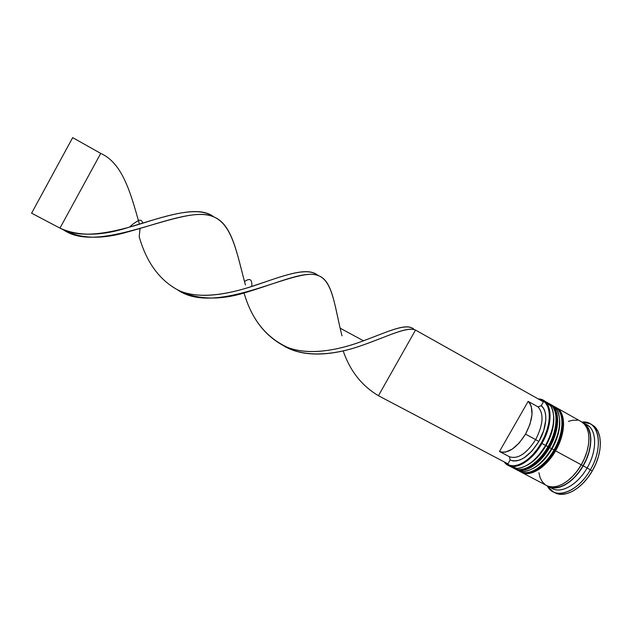 <?xml version="1.0" encoding="UTF-8"?>
<svg xmlns="http://www.w3.org/2000/svg" width="632" height="632" viewBox="0 0 632 632"><rect width="100%" height="100%" fill="white"/><g stroke="black" fill="none" stroke-linecap="round" stroke-linejoin="round"><path stroke-width="0.95" d="M548.829 447.116L552.044 440.725L548.987 447.227L547.952 446.721C538.48 463.612 522.514 473.384 513.95 468.367C526.385 474.371 543.062 456.612 547.952 446.721L546.016 445.592L537.785 456.849L533.132 461.242L528.376 464.567M553.679 416.093C554.446 425.115 551.894 434.95 546.016 445.592C540.455 455.001 534.079 461.589 526.891 465.373C534.079 461.589 540.455 455.001 546.016 445.592C551.894 434.95 554.446 425.115 553.679 416.093L553.229 426.213L551.673 432.644L546.016 445.592L547.952 446.721C554.359 437.344 561.682 411.195 549.153 403.603C558.601 408.264 558.38 429.041 547.952 446.721L548.355 446.942C543.465 456.825 526.788 474.585 514.345 468.573C522.909 473.597 538.883 463.825 548.355 446.942C558.783 429.262 558.996 408.485 549.54 403.824L549.35 403.714M514.148 468.47L512.805 467.672M531.172 466.053L535.936 462.743L540.597 458.358L544.95 453.081L540.597 458.358L535.936 462.743L531.172 466.053M552.044 440.725L554.477 434.184L556.018 427.753L556.618 421.718L556.018 427.753L554.477 434.184L552.044 440.725M548.355 446.942L548.987 447.227C557.653 431.293 558.024 418.202 555.789 412.285C554.264 408.027 552.178 405.207 549.54 403.824C562.077 411.416 554.762 437.565 548.355 446.942M555.014 450.505L553.972 449.992C544.523 466.835 528.494 476.528 519.844 471.464C532.397 477.531 549.097 459.851 553.972 449.992L552.028 448.854L548.157 454.811L543.797 460.08L539.136 464.449L534.364 467.743M554.825 450.379L558.032 444.004L554.991 450.49C546.348 463.548 538.346 470.808 530.975 472.317C526.448 473.384 522.869 473.171 520.239 471.669C528.889 476.733 544.918 467.048 554.375 450.205C549.492 460.064 532.792 477.745 520.239 471.669L518.698 470.769M537.153 469.221L541.932 465.934L546.593 461.573L550.954 456.32L546.593 461.573L541.932 465.934L537.153 469.221M558.032 444.004L560.45 437.463L561.966 431.048L562.543 425.012L561.966 431.048L560.45 437.463L558.032 444.004M559.628 419.727C560.347 428.701 557.811 438.411 552.028 448.854C546.569 458.089 540.289 464.599 533.179 468.391C540.289 464.599 546.569 458.089 552.028 448.854C557.811 438.411 560.347 428.701 559.628 419.727L559.194 429.515L557.661 435.938L555.244 442.479L552.028 448.854L553.972 449.992C560.371 440.638 567.615 414.529 554.959 406.866C564.495 411.582 564.376 432.359 553.972 449.992L554.375 450.205C564.779 432.58 564.882 411.803 555.346 407.087L555.157 406.976M554.375 450.205L554.991 450.49C563.389 435.164 564.036 421.955 561.682 415.619C560.173 411.377 558.056 408.533 555.346 407.087C568.01 414.75 560.774 440.859 554.375 450.205M583.067 465.768C578.312 475.367 561.927 492.368 548.868 486.435L554.983 487.722L559.676 486.964L564.629 484.902L569.653 481.608L574.535 477.2L579.07 471.843L583.067 465.768L581.44 464.828L583.067 465.768L586.338 459.235L588.763 452.512L590.233 445.884L590.699 439.635L590.154 434.018L588.637 429.247L586.22 425.51L583.312 423.084C596.142 431.285 589.324 456.683 583.067 465.768M541.908 443.443L541.261 443.064C530.596 462.205 512.149 471.361 504.905 462.269L509.858 465.381L513.863 465.784L518.343 464.876L523.114 462.671L527.997 459.235L532.784 454.692L537.263 449.226L541.261 443.064L544.587 436.459L547.115 429.705L548.734 423.077L549.382 416.859L549.05 411.306L547.77 406.621L545.598 402.995L542.651 400.538L538.875 399.298C551.325 400.159 553.142 423.029 541.261 443.064L541.908 443.443C532.413 460.373 516.502 470.224 508.025 465.255L504.241 461.921C511.059 472.602 530.667 463.659 541.908 443.443L545.542 445.41C536.56 459.938 527.041 467.601 516.992 468.383L509.89 466.013L511.58 467.127C520.112 472.128 536.054 462.324 545.542 445.41L541.908 443.443C554.43 422.366 551.815 398.563 538.267 398.958L543.322 400.325C552.676 404.938 552.352 425.707 541.908 443.443M544.974 401.478L550.82 406.147C555.915 415.888 554.153 428.978 545.542 445.41L546.016 445.592L545.542 445.41C555.978 427.706 556.231 406.937 546.822 402.292L543.322 400.325M515.609 469.236L517.49 470.232C526.101 475.272 542.106 465.547 551.57 448.688L552.028 448.854L551.57 448.688C542.691 463.043 533.218 470.65 523.146 471.512L516.534 469.663M553.134 491.791L555.038 492.794C564.818 498.466 582.317 488.631 592.279 470.919L590.343 469.86C580.366 487.596 562.883 497.455 553.134 491.791L547.588 486.411C554.825 500.26 577.901 492.241 590.343 469.86L587.088 467.964C577.079 485.842 559.154 494.84 550.488 487.359L552.313 488.536C561.421 493.829 577.759 484.554 587.088 467.964L583.194 465.855C573.856 482.477 557.55 491.791 548.489 486.529L554.912 487.951L559.636 487.193L564.629 485.123L569.685 481.805L574.607 477.365L579.173 471.97L583.194 465.855L587.088 467.964C597.382 450.616 596.94 429.823 586.938 424.838L583.178 422.721C593.132 427.682 593.503 448.467 583.194 465.855L586.496 459.267L588.937 452.496L590.414 445.821L590.881 439.532L590.335 433.876L588.803 429.073L586.37 425.304L583.178 422.721M514.938 468.865L517.576 470.018L521.677 470.453L526.251 469.568L531.125 467.364L536.094 463.912L540.96 459.338L545.519 453.823L549.563 447.598L552.921 440.923L555.465 434.081L557.068 427.366L557.693 421.062L557.313 415.422L555.962 410.666L553.719 406.976L550.709 404.48C560.173 409.149 559.984 429.926 549.563 447.598L551.57 448.688L549.563 447.598C540.091 464.473 524.11 474.221 515.522 469.197L514.946 468.865M521.495 472.333L546.577 485.518C555.607 490.772 571.897 481.434 581.243 464.797L555.567 450.861C546.127 467.688 530.082 477.365 521.408 472.286L523.478 473.123L527.609 473.581L532.215 472.712L537.105 470.532L542.098 467.103L546.972 462.561L551.531 457.062L555.567 450.861L581.243 464.797L584.545 458.208L586.994 451.43L588.479 444.754L588.961 438.458L588.416 432.802L586.899 428.006L584.474 424.246L581.29 421.663L556.508 407.735C566.059 412.459 565.972 433.236 555.567 450.861L558.925 444.201L561.437 437.368L563.025 430.668L563.618 424.364L563.207 418.716L561.824 413.952L559.549 410.247L556.508 407.735M537.998 406.858L528.154 401.367C534.079 408.106 533.211 419.032 525.532 434.137L535.636 439.619C543.275 424.578 544.057 413.66 537.998 406.858C544.057 413.66 543.275 424.578 535.636 439.619L538.843 441.492C547.146 427.358 548.047 410.674 541.229 405.728L537.998 406.858L528.154 401.367L530.043 403.587L531.346 406.597L532.01 414.568L529.987 424.214L525.532 434.137C516.447 448.293 507.765 454.076 499.485 451.485L509.432 456.754L510.135 460.017L507.938 463.864L378.442 395.719L415.524 330.062L543.441 401.857L541.229 405.728L543.386 408.13L544.895 411.408L545.708 415.445L545.779 420.114L543.67 430.661L538.843 441.492L532.01 451.003L524.181 457.781L520.262 459.835L516.534 460.902L513.121 460.957L510.135 460.017C519.307 463.098 528.873 456.92 538.843 441.492L535.636 439.619C526.567 453.705 517.829 459.417 509.432 456.754C517.829 459.417 526.567 453.705 535.636 439.619L525.532 434.137L519.299 442.874L512.197 449.17L505.276 452.149L502.187 452.275L499.485 451.485L528.154 401.367L499.485 451.485L509.432 456.754L510.135 460.017L507.938 463.864L378.442 395.719L415.524 330.062L543.441 401.857L541.229 405.728L537.998 406.858M538.788 468.612L538.812 469.497M591.987 424.799L595.399 427.548L598.062 431.577L599.752 436.712L600.392 442.771L599.942 449.502L598.393 456.644L595.802 463.88L592.279 470.919L587.981 477.444L583.083 483.188L577.798 487.904L572.355 491.412L566.983 493.584L561.895 494.358L557.298 493.718L554.943 492.739M592.279 470.919C603.284 452.386 602.731 430.171 591.994 424.807L590.122 423.756C600.827 429.096 601.356 451.311 590.343 469.86L592.279 470.919M584.963 423.946C596.624 427.264 598.172 449.36 587.088 467.964L590.343 469.86C604.2 446.769 599.01 420.391 582.593 422.026L590.122 423.756M577.403 420.288L573.058 420.193L568.389 421.354M538.906 472.681L540.091 477.571L542.169 481.592L545.076 484.578M546.49 485.479L548.726 486.395L552.984 486.94L557.701 486.166L562.685 484.088L567.741 480.762L572.655 476.315L577.221 470.919L581.243 464.797C591.56 447.393 591.22 426.608 581.298 421.663M551.649 405.072L556.8 409.615C561.84 419.419 560.094 432.438 551.57 448.688C561.982 431.032 562.14 410.255 552.644 405.562L550.709 404.48M413.715 329.051L413.628 328.98C405.926 322.873 388.459 331.46 362.626 341.122C336.888 350.792 306.141 356.282 284.1 345.973C264.484 335.521 251.133 317.817 244.039 292.877C251.623 319.437 266.238 337.662 287.884 347.545C309.775 355.911 339.06 350.002 363.511 340.798C389.091 331.223 406.257 322.683 413.715 329.051M140.035 228.523L139.222 236.779C146.6 262.754 159.888 280.695 179.077 290.625C198.78 299.252 226.13 294.836 251.765 286.438C252.326 279.336 249.901 277.725 244.505 281.596C236.526 251.18 231.51 223.957 213.324 216.721C195.517 209.002 161.974 222.638 127.032 232.118C101.199 239.631 79.932 238.841 63.232 229.724L63.99 230.182C101.736 255.731 185.342 202.319 213.924 216.974L213.877 216.942C200.139 206.782 175.285 212.873 144.941 222.511C114.645 232.134 83.132 239.354 62.418 229.353L59.969 228.12C78.494 236.558 101.713 236.194 129.631 227.038C165.971 216.183 198.353 204.468 213.9 216.958M213.924 216.974C232.521 224.463 236.834 253.74 245.445 284.977M283.547 345.712C304.182 358.107 334.099 355.113 360.572 345.894C387.108 336.706 406.558 326.317 415.524 330.062C406.771 326.128 387.471 336.611 361.133 345.704C334.605 355.089 304.19 358.439 283.547 345.712M251.765 286.438C283.31 275.994 307.326 265.914 318.188 275.56M343.176 350.886C350.017 370.858 361.773 385.797 378.442 395.719C361.773 385.797 350.017 370.858 343.176 350.886M363.511 340.798L340.119 328.166C334.194 301.827 331.405 280.513 318.283 275.592C305.406 270.354 279.794 282.101 249.166 291.431C221.437 300.666 197.69 300.224 177.916 290.112L178.019 290.167C218.427 317.422 297.893 264.942 318.828 275.805L317.643 275.141C307.16 267.154 286.304 274.628 258.346 284.305C230.467 293.975 199.285 300.255 177.805 290.056M100.733 153.394C122.655 163.23 130.642 192.997 139.443 224.17C130.642 192.997 122.655 163.23 100.733 153.394L59.969 228.12L31.6 213.189L59.969 228.12L100.733 153.394L72.672 137.642L31.6 213.189L72.672 137.642L100.733 153.394M318.828 275.805C332.922 281.232 334.557 306.781 342.007 335.845M72.672 137.642L31.6 213.189L72.664 137.642M548.963 447.251C539.997 460.657 531.931 467.98 524.758 469.236C520.476 470.255 517 470.034 514.345 468.573M549.54 403.824L547.944 403.026M555.346 407.087L553.758 406.281M511.58 467.127L508.025 465.255M552.313 488.536L548.584 486.569M582.593 422.026L582.183 422.216M63.319 229.764L63.99 230.182M142.587 223.222C142.864 223.072 141.75 218.372 137.752 220.939C134.695 222.701 131.985 224.739 129.631 227.038"/></g></svg>
